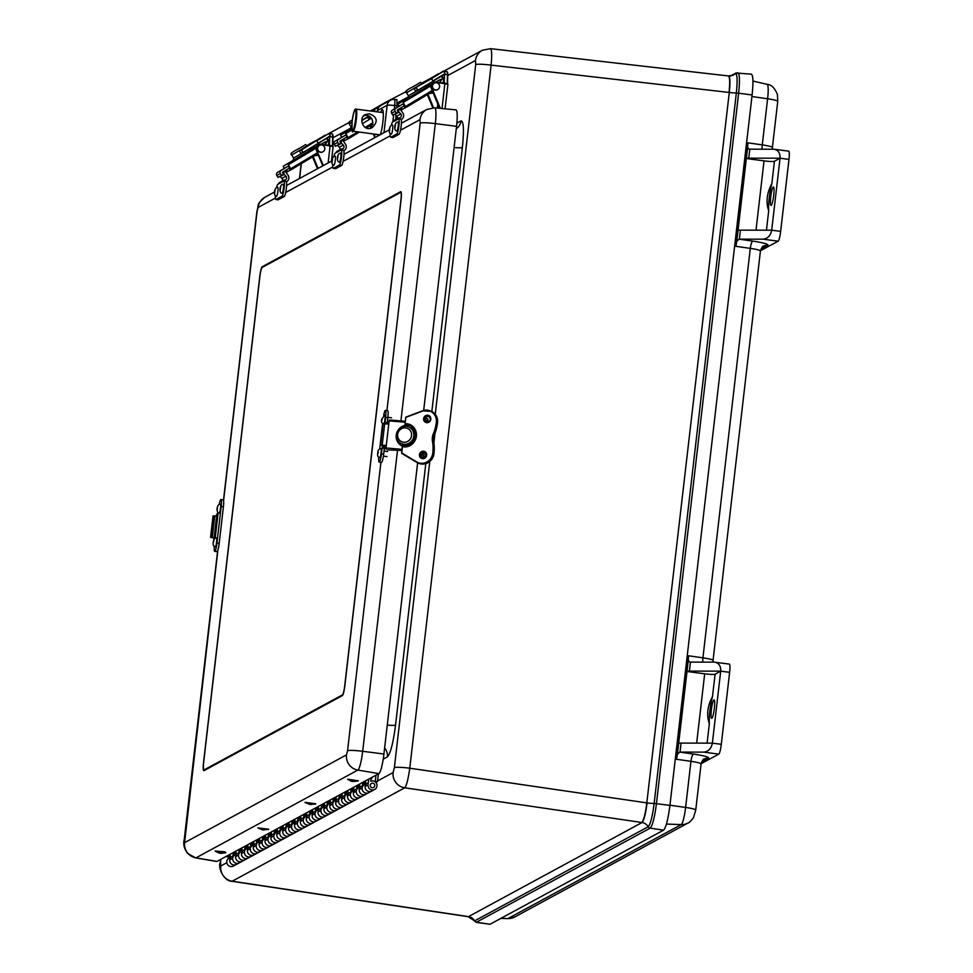 <?xml version="1.0" encoding="UTF-8"?>
<svg xmlns="http://www.w3.org/2000/svg" width="973" height="973" viewBox="0 0 973 973"><rect width="100%" height="100%" fill="white"/><g stroke="black" fill="none" stroke-linecap="round" stroke-linejoin="round"><path stroke-width="1.46" d="M701.642 761.908L708.38 758.259A20.506 2.189 -173.4 0 0 693.457 754.063L679.689 752.093L677.415 754.306L676.527 759.268L688.507 655.778L688.276 660.375L689.614 662.078M679.689 752.093A9.11 0.973 6.6 0 1 680.03 752.093L703.734 752.129L718.779 754.124L701.107 763.708M760.995 248.966L767.733 245.318A20.506 2.189 -173.4 0 0 752.81 241.122L739.042 239.151L736.756 241.365L735.88 246.327L747.86 142.836L747.629 147.434L748.955 149.137M746.169 158.502L764.036 160.873A9.11 0.973 -173.4 0 0 774.435 161.25L780.042 158.21L771.711 230.2L740.429 230.151A9.11 0.973 -173.4 0 0 738.033 230.394L746.364 158.404A9.11 0.973 6.6 0 1 748.76 158.161L749.794 149.161A9.11 0.973 -173.4 0 0 749.453 149.161M749.794 149.161L774.301 149.258C778.364 150.219 780.273 153.199 780.042 158.21L788.981 159.39L780.65 231.379L771.711 230.2C770.628 235.661 767.746 238.653 763.075 239.188L739.383 239.151L740.429 230.151M718.779 754.124A9.11 1.362 -82.5 0 0 721.297 744.321L729.628 672.331A9.11 1.362 -82.5 0 0 729.349 664.097L714.146 662.139L690.453 662.102A9.11 0.973 -173.4 0 0 690.112 662.102M766.456 230.187L768.694 210.825A18.219 2.724 97.5 0 1 771.844 183.666L774.435 161.25M768.694 210.825C765.739 202.141 766.785 193.092 771.844 183.666M770.701 197.008A9.292 1.387 97.5 0 1 773.121 187.132A9.292 1.387 97.5 0 1 773.426 186.986A9.292 1.387 97.5 0 1 773.584 196.388A9.292 1.387 97.5 0 1 770.981 205.412A9.292 1.387 97.5 0 1 770.701 197.008M760.46 250.766L778.132 241.182A9.11 1.362 -82.5 0 0 780.65 231.379M788.981 159.39A9.11 1.362 -82.5 0 0 788.702 151.156A9.11 1.362 -82.5 0 0 788.544 151.192M748.76 158.161L780.042 158.21M712.491 696.607A18.219 2.724 -82.5 0 0 709.353 723.766C706.386 715.082 707.444 706.033 712.491 696.607L715.082 674.192A9.11 0.973 -173.4 0 1 704.683 673.815L696.668 743.117M711.348 709.949A9.292 1.387 97.5 0 1 714.073 699.928A9.292 1.387 97.5 0 1 714.231 709.329A9.292 1.387 97.5 0 1 711.64 718.354A9.292 1.387 97.5 0 1 711.348 709.949M714.96 662.199C719.011 663.16 720.92 666.14 720.701 671.151L715.082 674.192M721.297 744.321L712.37 743.141L720.701 671.151L729.628 672.331M703.734 752.129C708.393 751.594 711.275 748.602 712.37 743.141L681.076 743.092A9.11 0.973 -173.4 0 0 678.68 743.336L687.011 671.346A9.11 0.973 6.6 0 1 689.407 671.102L720.701 671.151M686.816 671.443L704.683 673.815M232.024 881.307L404.732 787.802C406.532 785.734 408.21 779.203 409.767 768.208A13.671 1.46 -173.4 0 0 394.369 767.661L393.104 772.562L377.573 780.978M468.062 916.639L474.617 920.872A8.38 8.234 -118.5 0 0 468.5 916.615L642.058 822.513A8.38 8.234 -118.5 0 1 648.164 826.77C650.438 824.35 652.433 816.59 654.136 803.479A8.38 0.9 6.6 0 1 647.081 802.92C645.646 813.951 643.968 820.482 642.058 822.513L641.791 822.477C643.7 820.421 645.379 813.89 646.814 802.883L409.767 768.208L491.11 65.13A13.671 1.46 -173.4 0 0 475.712 64.583L435.247 414.328M468.232 916.578L232.389 881.258A13.671 13.44 -118.5 0 1 220.762 866.006L220.543 861.908A13.671 1.46 -173.4 0 0 220.36 862.114C217.405 868.342 224.508 881.526 232.061 881.319L467.928 916.651M473.644 920.397L476.211 922.331L490.015 924.265L663.574 830.164C665.982 827.597 668.098 819.339 669.923 805.413L752.117 94.965C753.491 81.282 753.138 74.374 751.034 74.252M476.211 922.331L650.159 828.157C652.542 825.578 654.647 817.417 656.434 803.662L654.136 803.479L736.342 93.031A8.38 0.9 6.6 0 1 729.288 92.471L729.02 92.435C730.042 82.474 729.859 76.976 728.461 75.967L490.526 48.662L482.377 50.243L443.688 71.224M383.216 759.147L387.388 756.897A11.384 11.189 61.5 0 0 384.627 748.006M387.388 756.897C390.489 753.552 393.214 742.946 395.549 725.067A11.384 1.216 6.6 0 1 387.278 725.104M431.83 411.555L462.37 147.507A11.384 1.216 6.6 0 1 454.099 147.543M462.37 147.507C464.133 129.944 463.671 121.066 460.983 120.871A11.384 11.189 -118.5 0 1 456.276 128.777M641.791 822.477L404.732 787.802A13.671 13.44 -118.5 0 1 393.104 772.562M307.383 145.585L308.319 145.013L307.383 145.585A13.671 13.44 -118.5 0 1 310.034 143.688L307.371 145.573M447.75 75.529L475.493 60.484A13.671 13.44 -118.5 0 1 482.377 50.243M729.02 92.435L491.11 65.13C492.034 55.157 491.839 49.672 490.526 48.662M365.459 783.557L364.863 784.408M365.386 784.129L364.474 784.627A4.561 4.476 61.5 0 0 362.71 790.769A4.561 4.476 61.5 0 0 368.816 792.63A4.561 4.476 -118.5 0 1 362.175 788.045L362.698 783.545L365.641 781.939L365.118 786.439A4.561 4.476 61.5 0 0 371.759 791.037A4.561 4.476 -118.5 0 1 365.653 789.164A4.561 4.476 -118.5 0 1 367.417 783.034M362.698 783.545L364.936 783.837M353.686 789.93L353.09 790.794M353.613 790.514L352.7 791.013A4.561 4.476 61.5 0 0 350.937 797.155A4.561 4.476 61.5 0 0 357.042 799.015A4.561 4.476 -118.5 0 1 350.402 794.43L350.925 789.93L353.868 788.325L353.345 792.825A4.561 4.476 61.5 0 0 359.986 797.422A4.561 4.476 -118.5 0 1 353.88 795.549A4.561 4.476 -118.5 0 1 355.644 789.419M350.925 789.93L353.15 790.222M347.799 793.129L347.203 793.992M347.726 793.7L346.814 794.199A4.561 4.476 61.5 0 0 345.05 800.341A4.561 4.476 61.5 0 0 351.156 802.214A4.561 4.476 -118.5 0 1 344.515 797.617L345.038 793.117L347.981 791.523L347.458 796.023A4.561 4.476 61.5 0 0 354.099 800.621A4.561 4.476 -118.5 0 1 347.993 798.748A4.561 4.476 -118.5 0 1 349.757 792.606M345.038 793.117L347.264 793.409M336.026 799.514L335.43 800.378M335.953 800.086L335.04 800.584A4.561 4.476 61.5 0 0 333.265 806.726A4.561 4.476 61.5 0 0 339.382 808.599A4.561 4.476 -118.5 0 1 332.742 804.002L333.265 799.502L336.208 797.909L335.685 802.409A4.561 4.476 61.5 0 0 342.326 806.994A4.561 4.476 -118.5 0 1 336.208 805.133A4.561 4.476 -118.5 0 1 337.984 798.991M333.265 799.502L335.49 799.794M330.139 802.701L329.543 803.564M330.066 803.284L329.154 803.783A4.561 4.476 61.5 0 0 327.378 809.913A4.561 4.476 61.5 0 0 333.496 811.786A4.561 4.476 -118.5 0 1 326.855 807.189L327.378 802.689L330.321 801.095L329.798 805.595A4.561 4.476 61.5 0 0 336.439 810.193A4.561 4.476 -118.5 0 1 330.321 808.32A4.561 4.476 -118.5 0 1 332.097 802.178M327.378 802.689L329.604 802.993M324.24 805.899L323.656 806.763M324.179 806.471L323.267 806.97A4.561 4.476 61.5 0 0 321.491 813.112A4.561 4.476 61.5 0 0 327.609 814.985A4.561 4.476 -118.5 0 1 320.968 810.387L321.491 805.887L324.435 804.294L323.912 808.794A4.561 4.476 61.5 0 0 330.552 813.379A4.561 4.476 -118.5 0 1 324.435 811.518A4.561 4.476 -118.5 0 1 326.21 805.376M321.491 805.887L323.717 806.179M318.353 809.086L317.77 809.95M318.293 809.67L317.38 810.156A4.561 4.476 61.5 0 0 315.605 816.298A4.561 4.476 61.5 0 0 321.722 818.171A4.561 4.476 -118.5 0 1 315.082 813.574L315.605 809.074L318.548 807.481L318.025 811.981A4.561 4.476 61.5 0 0 324.666 816.578A4.561 4.476 -118.5 0 1 318.548 814.705A4.561 4.476 -118.5 0 1 320.324 808.563M315.605 809.074L317.83 809.378M312.467 812.285L311.883 813.136M312.406 812.856L311.494 813.355A4.561 4.476 61.5 0 0 309.718 819.497A4.561 4.476 61.5 0 0 315.836 821.358A4.561 4.476 -118.5 0 1 309.195 816.773L309.718 812.273L312.661 810.667L312.138 815.167A4.561 4.476 61.5 0 0 318.779 819.765A4.561 4.476 -118.5 0 1 312.661 817.892A4.561 4.476 -118.5 0 1 314.437 811.762M309.718 812.273L311.944 812.564M306.58 815.471L305.996 816.335M306.519 816.043L305.595 816.542A4.561 4.476 61.5 0 0 303.831 822.684A4.561 4.476 61.5 0 0 309.949 824.557A4.561 4.476 -118.5 0 1 303.308 819.959L303.831 815.459L306.775 813.866L306.252 818.366A4.561 4.476 61.5 0 0 312.892 822.963A4.561 4.476 -118.5 0 1 306.775 821.09A4.561 4.476 -118.5 0 1 308.538 814.948M303.831 815.459L306.057 815.751M294.807 821.857L294.223 822.72M294.746 822.428L293.822 822.927A4.561 4.476 61.5 0 0 292.058 829.069A4.561 4.476 61.5 0 0 298.176 830.942A4.561 4.476 -118.5 0 1 291.535 826.345L292.058 821.844L295.001 820.251L294.478 824.751A4.561 4.476 61.5 0 0 301.119 829.349A4.561 4.476 -118.5 0 1 295.001 827.476A4.561 4.476 -118.5 0 1 296.765 821.334M292.058 821.844L294.284 822.136M288.92 825.043L288.336 825.907M288.859 825.627L287.935 826.126A4.561 4.476 61.5 0 0 286.171 832.256A4.561 4.476 61.5 0 0 292.277 834.129A4.561 4.476 -118.5 0 1 285.648 829.531L286.171 825.031L289.115 823.438L288.592 827.938A4.561 4.476 61.5 0 0 295.22 832.535A4.561 4.476 -118.5 0 1 289.115 830.662A4.561 4.476 -118.5 0 1 290.878 824.52M286.171 825.031L288.397 825.335M283.034 828.242L282.45 829.105M282.973 828.814L282.048 829.312A4.561 4.476 61.5 0 0 280.285 835.454A4.561 4.476 61.5 0 0 286.39 837.327A4.561 4.476 -118.5 0 1 279.762 832.73L280.285 828.23L283.228 826.636L282.705 831.137A4.561 4.476 61.5 0 0 289.334 835.722A4.561 4.476 -118.5 0 1 283.228 833.861A4.561 4.476 -118.5 0 1 284.992 827.719M280.285 828.23L282.511 828.522M277.147 831.429L276.563 832.292M277.086 832.012L276.162 832.511A4.561 4.476 61.5 0 0 274.398 838.641A4.561 4.476 61.5 0 0 280.504 840.514A4.561 4.476 -118.5 0 1 273.875 835.916L274.398 831.416L277.341 829.823L276.819 834.323A4.561 4.476 61.5 0 0 283.447 838.921A4.561 4.476 -118.5 0 1 277.341 837.048A4.561 4.476 -118.5 0 1 279.105 830.906M274.398 831.416L276.624 831.72M271.26 834.627L270.676 835.491M271.199 835.199L270.275 835.698A4.561 4.476 61.5 0 0 268.512 841.84A4.561 4.476 61.5 0 0 274.617 843.713A4.561 4.476 -118.5 0 1 267.989 839.115L268.512 834.615L271.455 833.022L270.932 837.522A4.561 4.476 61.5 0 0 277.56 842.107A4.561 4.476 -118.5 0 1 271.455 840.246A4.561 4.476 -118.5 0 1 273.218 834.104M268.512 834.615L270.737 834.907M265.374 837.814L264.79 838.677M265.313 838.398L264.388 838.884A4.561 4.476 61.5 0 0 262.625 845.026A4.561 4.476 61.5 0 0 268.73 846.899A4.561 4.476 -118.5 0 1 262.102 842.302L262.613 837.802L265.568 836.208L265.045 840.708A4.561 4.476 61.5 0 0 271.674 845.306A4.561 4.476 -118.5 0 1 265.568 843.433A4.561 4.476 -118.5 0 1 267.332 837.291M262.613 837.802L264.851 838.106M259.487 841.013L258.903 841.864M259.426 841.584L258.502 842.083A4.561 4.476 61.5 0 0 256.738 848.225A4.561 4.476 61.5 0 0 262.844 850.086A4.561 4.476 -118.5 0 1 256.215 845.501L256.726 841L259.669 839.395L259.159 843.895A4.561 4.476 61.5 0 0 265.787 848.492A4.561 4.476 -118.5 0 1 259.682 846.619A4.561 4.476 -118.5 0 1 261.445 840.49M256.726 841L258.964 841.292M253.6 844.199L253.016 845.063M253.539 844.771L252.615 845.269A4.561 4.476 61.5 0 0 250.852 851.411A4.561 4.476 61.5 0 0 256.957 853.285A4.561 4.476 -118.5 0 1 250.329 848.687L250.839 844.187L253.783 842.594L253.272 847.094A4.561 4.476 61.5 0 0 259.9 851.691A4.561 4.476 -118.5 0 1 253.795 849.818A4.561 4.476 -118.5 0 1 255.558 843.676M250.839 844.187L253.077 844.479M247.714 847.386L247.13 848.249M247.653 847.97L246.728 848.468A4.561 4.476 61.5 0 0 244.965 854.61A4.561 4.476 61.5 0 0 251.07 856.471A4.561 4.476 -118.5 0 1 244.442 851.886L244.953 847.386L247.896 845.78L247.385 850.28A4.561 4.476 61.5 0 0 254.014 854.878A4.561 4.476 -118.5 0 1 247.908 853.005A4.561 4.476 -118.5 0 1 249.672 846.875M244.953 847.386L247.191 847.678M235.94 853.771L235.344 854.635M235.88 854.355L234.955 854.853A4.561 4.476 61.5 0 0 233.192 860.983A4.561 4.476 61.5 0 0 239.297 862.856A4.561 4.476 -118.5 0 1 232.669 858.259L233.179 853.759L236.123 852.166L235.612 856.666A4.561 4.476 61.5 0 0 242.241 861.263A4.561 4.476 -118.5 0 1 236.135 859.39A4.561 4.476 -118.5 0 1 237.899 853.248M233.179 853.759L235.417 854.063M230.054 856.97L227.293 856.958L230.236 855.364L229.725 859.864A4.561 4.476 61.5 0 0 236.354 864.45A4.561 4.476 -118.5 0 1 230.248 862.589A4.561 4.476 -118.5 0 1 232.012 856.447M359.572 786.743L358.976 787.607M359.499 787.315L358.587 787.814A4.561 4.476 61.5 0 0 356.823 793.956A4.561 4.476 61.5 0 0 362.929 795.829A4.561 4.476 -118.5 0 1 356.288 791.231L356.811 786.731L359.755 785.138L359.232 789.638A4.561 4.476 61.5 0 0 365.872 794.236A4.561 4.476 -118.5 0 1 359.767 792.363A4.561 4.476 -118.5 0 1 361.53 786.22M356.811 786.731L359.037 787.023M341.912 796.315L341.316 797.179M341.839 796.899L340.927 797.398A4.561 4.476 61.5 0 0 339.163 803.528A4.561 4.476 61.5 0 0 345.269 805.401A4.561 4.476 -118.5 0 1 338.628 800.803L339.151 796.303L342.095 794.71L341.572 799.21A4.561 4.476 61.5 0 0 348.212 803.807A4.561 4.476 -118.5 0 1 342.107 801.934A4.561 4.476 -118.5 0 1 343.87 795.792M339.151 796.303L341.377 796.607M300.693 818.658L300.11 819.521M300.633 819.242L299.708 819.74A4.561 4.476 61.5 0 0 297.945 825.882A4.561 4.476 61.5 0 0 304.062 827.743A4.561 4.476 -118.5 0 1 297.422 823.158L297.945 818.658L300.888 817.052L300.365 821.553A4.561 4.476 61.5 0 0 307.006 826.15A4.561 4.476 -118.5 0 1 300.888 824.277A4.561 4.476 -118.5 0 1 302.652 818.147M297.945 818.658L300.171 818.95M241.827 850.584L241.231 851.448M241.766 851.156L240.842 851.655A4.561 4.476 61.5 0 0 239.078 857.797A4.561 4.476 61.5 0 0 245.184 859.67A4.561 4.476 -118.5 0 1 238.555 855.072L239.066 850.572L242.009 848.979L241.499 853.479A4.561 4.476 61.5 0 0 248.127 858.077A4.561 4.476 -118.5 0 1 242.022 856.204A4.561 4.476 -118.5 0 1 243.785 850.061M239.066 850.572L241.304 850.864M371.139 777.816L370.749 781.246A4.561 4.476 -118.5 0 1 376.563 783.496A4.561 4.476 -118.5 0 1 370.02 789.164A4.561 4.476 -118.5 0 1 368.062 784.846L368.731 779.13M227.439 855.741L227.293 856.958M372.793 783.192A2.274 2.238 -118.5 0 1 373.62 787.437A2.274 2.238 -118.5 0 1 370.555 786.5A2.274 2.238 -118.5 0 1 372.793 783.192M372.27 787.692A2.274 2.238 -118.5 0 1 371.443 783.435A2.274 2.238 -118.5 0 1 374.496 784.372A2.274 2.238 -118.5 0 1 372.27 787.692M221.102 853.26L219.193 852.871L221.102 853.26M215.301 851.18L224.69 852.068L225.748 852.749L221.516 853.297C220.385 853.564 218.305 852.859 215.301 851.18M215.191 851.022L224.739 851.776L225.894 852.64M268.584 829.507L257.881 827.889L262.819 830.005L268.548 829.288M257.881 827.889L268.621 829.203M309.949 804.464L311.311 804.537L309.949 804.464M305.084 802.494L315.678 803.966L309.913 804.464L305.084 802.494M304.975 802.348L315.653 803.747M351.776 781.124L353.99 781.404L351.776 781.124M348.2 779.568L358.21 780.93C353.71 781.684 351.071 781.611 350.292 780.711L347.762 779.361M347.653 779.203L358.356 780.82M374.751 781.526L377.512 781.526L375.858 782.426M229.993 857.541L229.069 858.04A4.561 4.476 61.5 0 0 227.305 864.182A4.561 4.476 61.5 0 0 233.411 866.055L374.702 789.444M375.286 781.234L375.979 775.201M378.4 773.888L377.512 781.526M371.771 777.476A5.412 0.815 97.5 0 1 371.041 778.826A5.412 0.815 97.5 0 1 371.029 778.826L371.333 778.874A5.412 0.815 97.5 0 1 371.2 778.765M372.124 777.281A5.412 0.815 97.5 0 1 371.333 778.874M401.058 199.891L344.831 685.831A9.11 1.362 97.5 0 1 342.314 695.634L203.977 770.64A9.11 1.362 97.5 0 1 203.819 770.677A9.11 1.362 97.5 0 1 203.539 762.443L259.767 276.502A9.11 1.362 97.5 0 1 262.284 266.699L400.633 191.693A9.11 1.362 97.5 0 1 400.779 191.657A9.11 1.362 97.5 0 1 401.058 199.891M378.011 135.928A13.987 2.092 97.5 0 1 377.852 134.566M380.784 112.321A13.987 2.092 97.5 0 1 382.401 109.706A13.987 2.092 97.5 0 1 383.119 119.326A13.987 2.092 97.5 0 1 380.407 134.627M397.02 107.31L396.875 99.66M395.61 119.582L396.084 115.495M400.475 130.248L419.995 119.667L420.178 123.097A13.671 1.46 6.6 0 1 435.308 123.62A17.465 2.615 -82.5 0 0 434.761 107.821L455.984 109.876A18.219 2.724 97.5 0 1 456.556 126.344L423.681 410.436M417.624 462.807L383.921 754.014A18.219 2.724 97.5 0 1 378.898 773.608L217.015 861.397A18.219 2.724 97.5 0 1 216.687 861.458L195.67 857.918A17.465 2.615 -82.5 0 0 195.974 857.858A13.671 13.44 -118.5 0 1 184.602 842.654L217.891 550.037M262.199 267.417L400.548 192.411A8.38 1.253 97.5 0 1 400.681 192.374A8.38 1.253 97.5 0 1 400.937 199.952L344.71 685.892A8.38 1.253 97.5 0 1 342.399 694.904L204.062 769.923A8.38 1.253 97.5 0 1 203.916 769.947A8.38 1.253 97.5 0 1 203.661 762.382L259.888 276.429A8.38 1.253 97.5 0 1 262.199 267.417M276.502 187.582A7.662 1.143 -82.5 0 1 277.779 184.335L282.79 181.61A1.824 1.8 -118.5 0 1 284.396 180.041A2.274 2.238 61.5 0 0 285.965 176.198L284.189 174.374A2.104 2.068 -118.5 0 1 284.067 172.233A1.046 1.034 -118.5 0 1 285.819 172.124L287.996 175.14A4.561 4.476 -118.5 0 1 286.439 181.829L286.548 181.781M286.001 181.379A7.662 1.143 97.5 0 1 286.123 181.355A7.662 1.143 97.5 0 1 286.305 188.689A7.662 1.143 97.5 0 1 284.25 196.522L278.254 199.757L276.028 199.465L282.012 196.218A7.662 1.143 -82.5 0 0 284.08 188.397A7.662 1.143 -82.5 0 0 283.897 181.063A7.662 1.143 -82.5 0 0 283.763 181.087L282.79 181.61M280.005 176.32A2.104 2.068 61.5 0 0 280.139 176.575L281.915 178.387A2.274 2.238 -118.5 0 1 282.34 180.99M283.715 180.248L279.665 182.438A1.824 1.8 61.5 0 0 278.74 183.812M280.139 176.575L284.189 174.374M275.408 195.634A7.662 1.143 -82.5 0 0 275.894 199.501A7.662 1.143 -82.5 0 0 276.028 199.465M276.612 196.278A4.561 0.681 97.5 0 1 276.514 196.291C272.708 195.841 274.556 186.986 277.719 187.254A4.561 0.681 97.5 0 1 277.852 191.559A4.561 0.681 97.5 0 1 276.612 196.278M275.031 190.355L274.751 192.605L275.031 190.355M282.036 193.299L281.805 193.213C278.837 193.043 279.543 184.031 283.228 184.262A4.561 0.681 97.5 0 1 283.277 184.274A4.561 0.681 97.5 0 1 283.313 189.017A4.561 0.681 97.5 0 1 282.036 193.299A4.561 0.681 97.5 0 1 282.024 193.286M280.577 187.363L280.26 189.613L280.577 187.363M391.304 125.335A7.662 1.143 -82.5 0 1 392.569 122.087L397.592 119.375A1.824 1.8 -118.5 0 1 399.185 117.794A2.274 2.238 61.5 0 0 400.754 113.95L398.991 112.126A2.104 2.068 -118.5 0 1 398.869 109.998A1.046 1.034 -118.5 0 1 400.621 109.876L402.786 112.892A4.561 4.476 -118.5 0 1 401.241 119.582L401.338 119.533M400.791 119.144A7.662 1.143 97.5 0 1 400.925 119.107A7.662 1.143 97.5 0 1 401.107 126.441A7.662 1.143 97.5 0 1 399.039 134.274L393.056 137.521L390.818 137.229L396.814 133.982A7.662 1.143 -82.5 0 0 398.869 126.149A7.662 1.143 -82.5 0 0 398.687 118.815A7.662 1.143 -82.5 0 0 398.553 118.84L397.592 119.375M394.795 114.084A2.104 2.068 61.5 0 0 394.941 114.328L396.716 116.14A2.274 2.238 -118.5 0 1 397.142 118.742M398.504 118.001L394.466 120.202A1.824 1.8 61.5 0 0 393.542 121.564M394.941 114.328L398.991 112.126M390.209 133.386A7.662 1.143 -82.5 0 0 390.696 137.254A7.662 1.143 -82.5 0 0 390.818 137.229M391.414 134.031A4.561 0.681 97.5 0 1 391.316 134.043C387.497 133.593 389.358 124.739 392.508 125.018A4.561 0.681 97.5 0 1 392.642 129.324A4.561 0.681 97.5 0 1 391.414 134.031M389.832 128.108L389.553 130.37L389.832 128.108M396.838 131.051L396.595 130.966C393.627 130.796 394.333 121.783 398.03 122.026A4.561 0.681 97.5 0 1 398.079 122.026A4.561 0.681 97.5 0 1 398.103 126.77A4.561 0.681 97.5 0 1 396.838 131.051A4.561 0.681 97.5 0 1 396.826 131.051M395.366 125.116L395.062 127.378L395.366 125.116M386.001 447.933L383.557 447.252L386.05 447.495M382.389 445.585L382.109 447.981L385.989 448.103M381.428 453.917L382.109 447.981L384.347 448.273L383.654 454.209A7.662 1.143 97.5 0 1 381.416 462.479L379.178 462.175A7.662 1.143 -82.5 0 0 381.428 453.917L383.654 454.209M385.977 448.456L384.335 448.322M387.327 422.452L387.886 417.599A7.662 1.143 -82.5 0 0 387.655 410.679L385.43 410.375A7.662 1.143 -82.5 0 0 383.715 415.179M387.886 417.599L385.661 417.308L384.919 423.705M388.92 422.744L386.67 422.647M386.33 423.231L384.967 423.231M385.661 417.308A7.662 1.143 -82.5 0 0 385.43 410.375M378.765 457.14A7.662 1.143 -82.5 0 0 379.178 462.175M382.632 423.364L379.677 448.991M383.642 423.924C381.757 423.291 381.1 421.759 381.684 419.314L384.834 414.887A4.561 0.681 97.5 0 1 384.992 419.01A4.561 0.681 97.5 0 1 383.946 423.644M382.207 419.01L381.878 420.239L382.207 419.01M380.93 448.638A4.561 0.681 97.5 0 1 381.002 453.418A4.561 0.681 97.5 0 1 379.738 457.663C377.84 457.225 377.208 455.571 377.828 452.725L377.852 452.749C377.877 450.183 378.911 448.821 380.93 448.638M378.278 452.931L378.266 451.727L378.278 452.931M217.916 514.51L216.638 514.559L216.505 516.116M215.203 538.166L218.025 513.756L215.179 538.178M220.956 499.563L223.194 499.854A7.662 1.143 97.5 0 1 223.425 506.775L219.18 543.384L216.955 543.092L221.187 506.483A7.662 1.143 -82.5 0 0 220.956 499.563A7.662 1.143 -82.5 0 0 219.241 504.355M214.303 546.315A7.662 1.143 -82.5 0 0 214.717 551.363L216.943 551.655A7.662 1.143 -82.5 0 0 219.18 543.384M218.025 513.756L218.171 512.54M214.595 538.628L217.38 514.474M214.717 551.363A7.662 1.143 -82.5 0 0 216.955 543.092M216.614 541.937A4.561 0.681 97.5 0 1 215.264 546.838C211.457 546.4 213.306 537.546 216.456 537.814A4.561 0.681 97.5 0 1 216.614 541.937M213.464 542.131L213.792 540.903L213.464 542.131M220.433 508.855A4.561 0.681 97.5 0 1 219.168 513.099C215.702 512.771 216.784 503.88 220.36 504.063A4.561 0.681 97.5 0 1 220.433 508.855M217.393 508.222L217.405 509.414L217.393 508.222M333.909 156.458A7.662 1.143 -82.5 0 1 335.174 153.211L340.185 150.499A1.824 1.8 -118.5 0 1 341.791 148.918A2.274 2.238 61.5 0 0 343.36 145.074L341.584 143.25A2.104 2.068 -118.5 0 1 341.474 141.109A1.046 1.034 -118.5 0 1 343.214 141L345.391 144.016A4.561 4.476 -118.5 0 1 343.846 150.706L343.943 150.657M343.396 150.268A7.662 1.143 97.5 0 1 343.518 150.231A7.662 1.143 97.5 0 1 343.712 157.565A7.662 1.143 97.5 0 1 341.645 165.398L335.661 168.645L333.423 168.341L339.407 165.094A7.662 1.143 -82.5 0 0 341.474 157.273A7.662 1.143 -82.5 0 0 341.292 149.939A7.662 1.143 -82.5 0 0 341.158 149.964L340.185 150.499M337.4 145.196A2.104 2.068 61.5 0 0 337.546 145.451L339.309 147.264A2.274 2.238 -118.5 0 1 339.747 149.866M341.109 149.124L337.059 151.314A1.824 1.8 61.5 0 0 336.147 152.688M337.546 145.451L341.584 143.25M332.815 164.51A7.662 1.143 -82.5 0 0 333.289 168.378A7.662 1.143 -82.5 0 0 333.423 168.341M334.007 165.155A4.561 0.681 97.5 0 1 333.921 165.167C330.102 164.717 331.963 155.862 335.113 156.13A4.561 0.681 97.5 0 1 335.247 160.436A4.561 0.681 97.5 0 1 334.007 165.155M332.425 159.231L332.146 161.482L332.425 159.231M340.635 153.138A4.561 0.681 97.5 0 1 340.672 153.15A4.561 0.681 97.5 0 1 340.708 157.894A4.561 0.681 97.5 0 1 339.443 162.175A4.561 0.681 97.5 0 1 339.431 162.175L339.2 162.09C336.232 161.919 336.938 152.907 340.635 153.138M337.972 156.239L337.667 158.49L337.972 156.239M301.679 153.32L301.046 153.698L299.197 150.62L302.931 148.601M316.894 146.327L283.24 166.261L293.408 160.156L283.24 166.261L284.25 168.341M302.834 148.443L307.419 145.646C303.661 144.636 309.56 142.678 297.872 149.173C291.62 152.275 289.589 154.221 291.778 155.011L300.049 150.122M290.355 170.007L286.743 172.124L285.515 170.445M287.497 171.722L286.403 169.91M288.373 166.067L277.585 172.343A2.274 2.238 61.5 0 0 276.831 175.456L277.998 177.402L281.501 175.517L280.333 173.559A2.274 2.238 -118.5 0 1 281.075 170.445L288.373 166.067L289.54 168.025L282.559 172.221L283.423 174.362L281.501 175.517M289.273 168.183L290.441 170.129L317.77 153.758L291.182 169.728L288.409 164.705L316.189 148.03M287.667 163.865L288.409 164.705M324.313 136.013L308.319 145.013L323.9 135.916M323.729 135.965L325.335 135.089M327.597 137.898L327.208 139.917M332.73 145.974L329.458 145.342M329.458 145.269L329.689 136.634A7.285 1.095 -82.5 0 0 329.689 136.609M329.652 134.736A7.285 1.095 -82.5 0 0 329.215 133.447A7.285 1.095 -82.5 0 0 328.959 133.581M319.339 145.464A3.649 3.588 61.5 0 0 317.782 150.45A3.649 3.588 61.5 0 0 322.805 151.861M324.8 148.212A3.649 3.588 61.5 0 0 319.485 145.378A3.649 3.588 61.5 0 0 318.074 150.292A3.649 3.588 61.5 0 0 324.8 148.212M325.225 144.782L328.436 139.577A4.561 0.681 97.5 0 1 328.594 143.7A4.561 0.681 97.5 0 1 328.387 145.196M325.42 144.807L325.773 142.666L325.566 144.831M416.468 91.073L415.836 91.45L413.999 88.373L417.721 86.366M414.912 87.984L413.999 88.385M431.684 84.079L398.03 104.026L399.039 106.093M405.157 107.76L401.545 109.888L400.304 108.198M402.287 109.487L401.204 107.662M403.163 103.831L392.374 110.107A2.274 2.238 61.5 0 0 391.632 113.209L392.8 115.167L396.291 113.269L395.123 111.311A2.274 2.238 -118.5 0 1 395.877 108.21L403.163 103.831L404.342 105.777L397.349 109.973L398.212 112.114L396.291 113.269M404.075 105.948L405.23 107.881L432.571 91.511L405.972 107.48L403.199 102.457L430.99 85.782M402.469 101.618L403.199 102.457M439.103 73.766L422.173 83.35L438.701 73.668M438.531 73.717L422.258 83.483M437.497 106.312L437.765 104.014M442.399 75.663L441.997 77.682M447.531 83.727L444.247 83.094M444.247 83.033L444.479 74.398A7.285 1.095 -82.5 0 0 444.491 74.374L447.471 74.787L447.239 83.629M444.442 72.501A7.285 1.095 -82.5 0 0 444.004 71.199A7.285 1.095 -82.5 0 0 443.749 71.345M434.14 83.216A3.649 3.588 61.5 0 0 432.571 88.215A3.649 3.588 61.5 0 0 437.607 89.625M439.589 85.965A3.649 3.588 61.5 0 0 434.286 83.143A3.649 3.588 61.5 0 0 432.863 88.044A3.649 3.588 61.5 0 0 439.589 85.965M440.514 82.608L440.124 81.72L443.238 77.329A4.561 0.681 97.5 0 1 443.396 81.452A4.561 0.681 97.5 0 1 443.177 82.96M440.222 82.571L440.574 80.431L440.355 82.583M437.205 108.064L437.449 107.419L437.522 108.088M421.686 458.088C423.352 459.147 424.921 458.198 426.393 455.255A3.418 3.247 115.5 0 1 421.686 458.088A3.418 3.247 115.5 0 1 420.227 453.6A3.418 3.247 115.5 0 1 426.417 455.267L423.814 456.641A4.573 4.5 61.5 0 0 426.089 456.349M433.69 441.839L434.578 434.25M429.251 421.637L425.213 421.102M421.163 453.686L426.393 454.379M421.066 453.868L422.683 454.5M433.982 453.722L433.897 442.824L433.119 442.447A13.671 12.965 115.5 0 1 434.213 432.936A43.213 41.012 -64.5 0 0 436.792 422.258A11.384 10.812 -64.5 0 0 422.562 410.801L405.838 417.137L422.562 411.093A11.019 10.46 115.5 0 1 436.342 422.185A42.848 40.671 115.5 0 1 433.788 432.754L434.98 433.301A13.671 12.965 -64.5 0 0 433.873 442.812A43.213 41.012 115.5 0 1 433.97 453.71L433.97 453.71A11.384 10.812 115.5 0 1 418.232 463.099C426.381 465.41 431.635 462.284 433.982 453.722L433.204 453.345A43.213 41.012 -64.5 0 0 433.119 442.447L432.669 442.472A42.848 40.671 115.5 0 1 432.754 453.26A11.019 10.46 115.5 0 1 416.687 461.907L401.752 452.968L402.773 444.077M406.155 444.211A9.11 8.648 -64.5 0 0 408.174 426.721L408.174 426.709A9.11 8.648 -64.5 0 0 401.204 443.518L402.202 444.004A9.11 8.648 115.5 0 0 402.518 444.138L402.056 443.87A9.11 8.648 -64.5 0 0 406.142 444.199L407.164 444.685A9.11 8.648 115.5 0 1 405.011 444.77M401.91 449.307L386.001 447.994L389.127 420.908L405.048 422.221M402.056 443.87L402.056 443.87A9.11 8.648 -64.5 0 1 401.204 443.518C390.453 440.331 399.915 421.054 409.037 427.074L410.047 427.548A9.11 8.648 115.5 0 1 407.164 444.685M389.528 419.971L405.157 421.248L389.528 419.971L389.127 420.908M387.509 449.854L401.776 450.511M386.001 447.994L386.184 449.222M386.269 445.646L380.589 445.111L386.293 445.391M388.774 424.021L383.155 423.814M426.575 420.883L427.779 420.737L427.986 418.937L425.079 418.208M427.779 420.737L424.86 420.008M426.527 421.273L426.612 420.591L424.885 420.141M421.321 457.517L423.535 457.407L423.741 455.607L420.725 454.877M423.535 457.407L420.883 456.726M218.11 513.087L217.83 513.099A1.095 0.62 100.8 0 0 217.076 514.206L217.04 514.474M214.133 537.51L216.614 516.14L213.038 515.921L210.569 537.291L213.951 537.777M213.914 538.069L210.569 537.291M212.296 537.157L214.765 515.787M351.873 128.655L340.635 135.138L350.815 129.032L340.635 135.15L341.645 137.217M347.762 138.884L344.15 141.012L342.91 139.321M344.892 140.599L343.797 138.786M345.768 134.955L334.98 141.219A2.274 2.238 61.5 0 0 334.226 144.332L335.405 146.291L338.896 144.393L337.728 142.435A2.274 2.238 -118.5 0 1 338.47 139.334L345.768 134.955L346.935 136.901L339.954 141.097L340.818 143.238L338.896 144.393M346.668 137.059L347.835 139.005L359.475 132.06L348.577 138.604L345.804 133.581L352.044 129.835M345.062 132.742L345.804 133.581M381.708 104.889L370.518 111.007L381.307 104.792M381.124 104.841L382.73 103.977L381.452 105.096M386.609 102.323L386.646 102.335A7.285 1.095 -82.5 0 0 386.609 102.323A7.285 1.095 -82.5 0 0 386.354 102.457L384.785 103.333M370.591 128.217L372.72 123.79C372.927 119.18 370.932 116.334 366.748 115.276L363.951 115.471M369.448 113.805C377.305 116.955 378.266 121.528 372.318 127.524C363.622 132.754 357.76 118.049 365.264 114.522L369.448 113.805M713.075 662.139L713.051 660.436A13.671 1.46 -173.4 0 0 702.932 657.833A6.835 1.642 -81.9 0 0 702.834 662.126M735.88 246.327L750.305 248.383L702.932 657.833L688.507 655.778M708.38 758.259A6.835 6.714 61.5 0 0 704.343 759.001C703.601 758.587 702.518 760.229 701.083 763.914A13.671 1.46 6.6 0 0 690.952 761.324L685.612 807.444L669.947 805.206M693.457 754.063A6.835 1.642 -81.9 0 0 690.952 761.324L676.527 759.268M514.729 916.98L688.033 823.024C688.945 823 690.769 821.212 693.481 817.661L695.744 810.035A13.671 1.46 -173.4 0 0 685.612 807.444A15.969 2.384 97.5 0 1 681.209 824.605L507.918 918.573A15.969 2.384 97.5 0 1 507.675 918.634L514.729 916.98A13.671 13.44 -118.5 0 1 507.918 918.573L500.986 918.317M751.934 96.534L767.612 98.772A13.671 1.46 6.6 0 1 777.743 101.374L777.427 94.43C774.69 87.911 771.261 84.554 767.162 84.347A15.969 2.384 97.5 0 1 767.612 98.772L762.273 144.892L747.86 142.836M767.733 245.318A6.835 6.714 61.5 0 0 763.696 246.06C762.954 245.646 761.871 247.288 760.424 250.973A13.671 1.46 6.6 0 0 750.305 248.383A6.835 1.642 -81.9 0 1 752.81 241.122M772.428 149.197L772.404 147.495A13.671 1.46 -173.4 0 0 762.273 144.892A6.835 1.642 -81.9 0 0 762.187 149.185M763.075 239.188L778.132 241.182M764.036 160.873L756.009 230.175M747.629 147.434L746.364 158.404M738.033 230.394L736.756 241.365M689.407 671.102L690.453 662.102M680.03 752.093L681.076 743.092M678.68 743.336L677.415 754.306M687.011 671.346L688.276 660.375M707.103 743.129L709.353 723.766M688.033 823.024A13.671 13.44 -118.5 0 1 681.209 824.605L666.432 824.058M429.786 461.482L394.369 767.661M299.623 178.424L301.338 163.622M220.543 861.908L220.847 859.317M490.015 924.265L476.6 922.258A2.737 2.688 -118.5 0 1 474.617 920.872L648.164 826.77A2.737 2.688 -118.5 0 0 650.159 828.157L663.574 830.164M728.424 76.064C730.091 76.162 730.37 81.635 729.288 92.471L646.814 802.883M669.923 805.413L656.434 803.662L738.641 93.213L736.342 93.031C737.631 80.151 737.291 73.656 735.32 73.534A8.38 8.234 -118.5 0 1 733.253 75.14L728.449 75.967M751.411 74.167L735.989 73.011A2.737 2.688 -118.5 0 0 735.32 73.534L730.869 75.943M730.48 76.003L735.989 73.011A2.737 2.688 -118.5 0 1 736.038 72.987M752.117 94.965L738.641 93.213C740.003 79.689 739.638 72.853 737.558 72.707M395.549 725.067L425.797 463.647M460.983 120.871L456.884 123.097M475.493 60.484L475.712 64.583M321.029 144.247L325.785 141.657M332.657 137.935L351.253 127.852M397.434 102.81L408.648 96.728M435.819 82L440.587 79.421M226.806 862.735L220.762 866.006M365.118 786.439L368.062 784.846M229.725 859.864L232.669 858.259M235.612 856.666L238.555 855.072M241.499 853.479L244.442 851.886M247.385 850.28L250.329 848.687M253.272 847.094L256.215 845.501M259.159 843.895L262.102 842.302M265.045 840.708L267.989 839.115M270.932 837.522L273.875 835.916M276.819 834.323L279.762 832.73M282.705 831.137L285.648 829.531M288.592 827.938L291.535 826.345M294.478 824.751L297.422 823.158M300.365 821.553L303.308 819.959M306.252 818.366L309.195 816.773M312.138 815.167L315.082 813.574M318.025 811.981L320.968 810.387M323.912 808.794L326.855 807.189M329.798 805.595L332.742 804.002M335.685 802.409L338.628 800.803M341.572 799.21L344.515 797.617M347.458 796.023L350.402 794.43M353.345 792.825L356.288 791.231M359.232 789.638L362.175 788.045M262.284 266.699L263.282 266.833M377.439 111.895L377.597 110.484L387.145 105.315L383.97 132.693M374.435 137.862L374.86 134.152M394.32 108.94L394.71 105.57A6.835 0.73 -173.4 0 0 387.145 105.315A6.835 6.714 -118.5 0 1 390.587 100.195L381.039 105.364A6.835 6.714 61.5 0 0 377.597 110.484A6.835 0.73 -173.4 0 0 377.512 110.594A6.835 0.73 -173.4 0 0 377.573 110.703M390.587 100.195A6.835 6.714 -118.5 0 1 394.381 99.428A6.835 0.815 -84.7 0 1 394.466 99.392A6.835 6.835 0 0 0 390.587 100.195M392.812 121.966L393.651 114.705M397.203 105.802L394.71 105.57A6.835 0.815 -84.7 0 0 394.466 99.392L396.984 99.635M258.1 207.456A13.671 13.44 -118.5 0 1 264.984 197.203C256.021 205.157 259.256 203.004 256.872 211.749A13.671 1.46 6.6 0 1 257.054 211.555L258.1 207.456L275.432 198.054M195.67 857.918L187.485 853.285C184.116 848.602 183.033 843.992 184.25 839.431A13.671 1.46 6.6 0 1 184.432 839.225M223.595 500.73L257.054 211.555M419.995 119.667A13.671 13.44 -118.5 0 1 426.879 109.426L434.761 107.821M285.685 192.496L332.827 166.93M343.08 161.372L390.222 135.819M217.015 861.397L195.974 857.858L357.869 770.081A13.671 13.44 -118.5 0 1 346.497 754.878L184.602 842.654M380.917 462.406L347.556 750.779A13.671 1.46 6.6 0 1 362.686 751.29L397.471 450.681M400.912 420.908L435.308 123.62L456.556 126.344M420.178 123.097L386.913 410.582M347.556 750.779L346.497 754.878M378.898 773.608L357.869 770.081A17.465 2.615 -82.5 0 0 362.686 751.29L383.921 754.014M205.06 770.057L204.062 769.923M281.915 178.387L285.965 176.198M284.25 196.522L282.012 196.218M282.62 173.024L284.067 172.233M274.69 193.311L275.116 189.638L274.69 193.311M280.163 190.331L280.674 186.646L280.163 190.331M396.716 116.14L400.754 113.95M399.039 134.274L396.814 133.982M397.41 110.776L398.869 109.998M389.48 131.075L389.905 127.402L389.48 131.075M394.965 128.083L395.476 124.398L394.965 128.083M386.707 422.428L386.536 423.839M384.031 445.464L383.836 447.179M388.47 422.623L388.312 423.985M385.807 445.61L385.6 447.373M223.425 506.775L221.187 506.483M213.829 539.273L214.036 537.51M339.309 147.264L343.36 145.074M341.645 165.398L339.407 165.094M340.015 141.9L341.474 141.109M332.085 162.199L332.511 158.514L332.085 162.199M337.558 159.207L338.069 155.522L337.558 159.207M303.102 152.542L293.591 158.04L291.778 155.011M293.153 160.399L311.518 149.416L309.232 148.674M297.483 149.404L301.265 147.276L297.483 149.404M317.989 154.281L315.568 155.595L317.83 155.121A4.123 4.05 -118.5 0 1 315.593 155.583A3.649 3.588 61.5 0 0 314.644 155.631M317.356 152.749L290.793 168.694M281.075 170.445L277.585 172.343M280.333 173.559L276.831 175.456M323.425 136.792L317.563 140.307M328.91 133.496L330.285 135.806L303.138 152.53L318.39 143.445L316.748 140.866L328.91 133.496L299.27 150.742M299.781 150.414L307.456 145.719M317.539 139.99L311.676 143.493M301.034 153.673L329.993 136.378M303.126 152.53L300.852 153.369M299.465 151.058L301.375 149.599L302.871 152.262L301.265 150.097L316.639 140.513M309.657 144.904L299.745 150.426M332.778 146.145L321.394 144.284A4.561 4.476 61.5 0 0 316.724 150.487L322.805 165.86L316.48 150.62A4.561 4.476 -118.5 0 1 318.572 144.843M312.795 156.75L317.721 168.609M317.478 168.743L312.552 156.896M323.437 165.519L316.724 150.487L323.06 165.714M312.795 148.516A4.196 4.123 -118.5 0 1 314.267 147.665M315.24 147.142A4.561 4.476 61.5 0 0 311.761 149.137M318.098 168.414L313.16 156.531M317.113 150.316A4.196 4.123 -118.5 0 1 321.406 144.612L321.394 144.284M321.406 144.612L333.143 146.497L331.404 161.19M328.12 162.978L330.115 145.755L333.143 146.497L331.452 161.165M332.742 145.841L332.681 137.035L332.45 145.877M332.766 146.424L332.973 137.242L332.207 133.848A7.285 1.095 97.5 0 1 332.681 137.035L329.689 136.634M332.973 137.205A6.92 1.034 -82.5 0 0 332.498 134.25M316.055 147.166L313.367 147.665L311.494 149.307A4.561 4.476 -118.5 0 1 313.233 147.738M325.262 144.782L325.323 143.955L325.724 144.843M415.824 91.426L433.192 81.197L408.392 95.792L406.58 92.763L414.012 88.397M408.392 95.792L407.918 98.176L426.32 87.169M417.636 86.22L422.209 83.41C418.463 82.401 424.35 80.443 412.661 86.938C406.41 90.027 404.379 91.973 406.58 92.763M431.769 83.958L428.534 85.709A4.123 4.05 -118.5 0 1 428.85 85.539M412.284 87.156L416.055 85.028L412.284 87.156M432.79 92.046L430.382 93.347L432.62 92.873A4.123 4.05 -118.5 0 1 430.382 93.347L430.358 93.347A3.649 3.588 61.5 0 0 429.446 93.396M432.146 90.501L405.595 106.446M395.877 108.21L392.374 110.107M395.123 111.311L391.632 113.209M438.288 74.082L431.915 77.901L438.288 74.082M432.401 77.268L426.028 81.1L432.401 77.268M414.267 88.823L416.286 87.716L417.916 90.294L444.783 74.143M431.428 78.266L443.7 71.248L445.087 73.559L432.924 80.929L431.55 78.631L416.176 87.351L417.441 90.161L415.641 91.121M443.056 71.187L443.7 71.248M424.459 82.656L414.06 88.47M447.58 83.897L436.196 82.036A4.561 4.476 61.5 0 0 431.526 88.239L439.541 108.283L431.27 88.373A4.561 4.476 -118.5 0 1 433.362 82.596M427.585 94.503L433.107 107.76M427.342 94.661L432.79 107.772L427.342 94.649M440.343 108.368L431.915 88.069L439.869 108.319M427.597 86.281A4.196 4.123 -118.5 0 1 429.057 85.417M430.03 84.894A4.561 4.476 61.5 0 0 426.563 86.901M433.557 107.76L427.962 94.284M431.915 88.069A4.196 4.123 -118.5 0 1 436.196 82.364L433.24 82.669L431.27 88.373M436.196 82.364L447.945 84.25L445.062 108.818L447.945 84.25L444.904 83.52L442.01 108.526M447.775 75.006L447.544 83.642L447.471 74.787A7.285 1.095 97.5 0 0 446.996 71.601L447.775 75.006A6.92 1.034 -82.5 0 0 447.288 72.002M430.857 84.931L428.156 85.417L426.296 87.059A4.561 4.476 -118.5 0 1 428.035 85.49M426.661 455.242A3.783 3.588 -64.5 0 0 421.625 451.569A3.783 3.588 -64.5 0 0 420.883 458.04A3.783 3.588 -64.5 0 0 426.661 455.242M433.788 432.754A14.036 13.318 -64.5 0 0 432.669 442.472M404.841 426.271L405.814 417.162M403.807 444.26L403.588 446.169A0.73 0.693 -64.5 0 0 404.221 446.948A11.749 11.153 -64.5 0 0 416.383 436.232A11.749 11.153 -64.5 0 0 406.909 423.741A0.73 0.693 -64.5 0 0 406.106 424.41L405.887 426.259M430.82 419.254A3.783 3.588 -64.5 0 0 425.797 415.568A3.783 3.588 -64.5 0 0 425.043 422.039A3.783 3.588 -64.5 0 0 430.82 419.254M424.994 452.129A3.418 3.247 -64.5 0 0 422.087 458.234M428.789 415.921L430.565 419.254A3.418 3.247 115.5 0 1 425.858 422.087A3.418 3.247 115.5 0 1 424.398 417.612A3.418 3.247 115.5 0 1 430.577 419.266C429.081 422.209 427.512 423.146 425.858 422.087M429.166 416.128A3.418 3.247 -64.5 0 0 426.247 422.246M403.588 446.169L404.804 446.607L405.084 444.308L404.804 446.643M410.57 425.274A11.384 10.812 -64.5 0 0 407.723 424.52L407.322 424.873M406.106 424.41L407.322 424.848L407.14 426.429L407.736 424.52L406.957 424.155A11.384 10.812 115.5 0 1 415.799 437.996A11.384 10.812 115.5 0 1 404.354 446.643L404.257 444.308M436.342 422.185L437.558 422.623C437.923 417.526 435.928 413.805 431.623 411.457A11.384 10.812 115.5 0 1 437.558 422.623L437.57 422.635A43.213 41.012 115.5 0 1 434.98 433.301L433.897 442.824M416.687 461.907L401.667 453.333L402.53 444.016L401.667 453.333L416.602 462.272A11.384 10.812 -64.5 0 0 433.204 453.345L432.754 453.26M422.562 411.093L405.607 417.441M406.909 423.741L406.349 426.308M413.355 427.427A10.934 10.375 -64.5 0 0 407.298 425.189M404.671 425.469A10.934 10.375 -64.5 0 0 398.468 429.592M396.498 433.715A10.934 10.375 -64.5 0 0 402.287 446.048M405.437 427.852A7.285 6.92 115.5 0 1 405.425 442.18A7.285 6.92 115.5 0 1 397.616 435.345A7.285 6.92 115.5 0 1 405.437 427.852M382.207 445.062L384.676 423.681M213.452 515.836L210.983 537.205M351.812 126.466L350.998 126.916L349.185 123.887L352.056 122.233M350.56 129.275L351.861 128.57M370.713 117.344L368.913 118.292M368.499 118.414L370.555 117.186L368.499 118.414M352.323 119.934L349.307 121.832L349.185 123.887M362.26 123.705L371.394 118.22M366.225 128.01L372.671 124.143L366.225 128.01M372.768 122.817L365.094 127.427M357.76 131.829L348.188 137.57M338.47 139.334L334.98 141.219M337.728 142.435L334.226 144.332M380.893 105.206L374.52 109.025L380.893 105.206M382.717 103.977L371.175 111.092M374.933 108.867L370.579 111.007M376.673 111.798L377.427 111.348L376.673 111.798M361.774 120.664L369.302 116.176L361.774 120.664M368.949 115.969L361.786 120.238M377.475 110.886L376.089 111.713M375.262 111.615L374.143 109.742L379.421 106.592M363.282 116.213L364.839 115.288M371.771 111.165L374.033 109.39M406.361 91.462L385.636 102.335M370.19 125.626L371.066 127.718M373.668 133.994L374.556 136.135M374.496 136.707L373.34 133.946L374.483 136.719M370.859 127.962L369.947 125.772L370.847 127.962M370.214 116.857L368.889 118.183A4.561 4.476 -118.5 0 1 370.214 116.857A4.561 4.476 61.5 0 0 369.168 118.013M374.654 135.259L374.155 134.055M371.37 127.341L370.555 125.408M352.202 120.993A10.399 1.557 97.5 0 1 355.753 110.727A10.399 1.557 97.5 0 1 353.686 128.521A10.399 1.557 97.5 0 1 352.202 120.993M353.126 131.197A11.117 1.666 -82.5 0 0 356.227 120.384A11.117 1.666 -82.5 0 0 356.033 109.146C355.473 108.611 354.087 108.623 352.19 121.005C351.812 130.236 352.117 133.642 353.126 131.197L379.981 134.858M695.744 810.035L701.083 763.914M772.404 147.495L777.743 101.374M774.301 149.258L788.702 151.156M713.051 660.436L760.424 250.973M767.162 84.347L752.944 81.075M507.675 918.634L500.864 918.39M301.168 163.732L299.465 178.509M220.676 859.402L220.36 862.114M429.884 78.704L421.917 83.033M372.489 109.827L370.36 110.983M348.954 122.586L328.886 133.471M315.082 140.951L310.034 143.688M374.35 137.911L374.787 134.14M377.366 111.883L377.512 110.594A6.835 6.835 0 0 1 381.039 105.364M184.25 839.431L217.66 550.682M223.486 500.268L256.872 211.749M264.984 197.203L274.532 192.034M286.597 185.49L331.927 160.91M343.992 154.366L389.322 129.786M401.387 123.243L426.879 109.426M204.987 770.093L203.916 769.947M275.894 199.501L278.132 199.793M283.897 181.063L286.123 181.355M282.523 172.878L284.493 171.807M285.831 191.778L286.78 191.9M390.696 137.254L392.922 137.546M398.687 118.815L400.925 119.107M397.325 110.63L399.283 109.572M400.621 129.531L401.581 129.652M386.415 422.501L386.269 423.814M383.763 445.439L383.557 447.252M387.339 422.391L388.932 422.598M387.923 417.32L391.56 417.794M383.398 456.13L386.986 456.605M384.019 451.071L387.655 451.545M213.78 539.31L213.987 537.51M216.456 516.104L216.638 514.559M333.289 168.378L335.527 168.67M341.292 149.939L343.518 150.231M339.93 141.754L341.888 140.684M343.226 160.654L344.174 160.776M293.128 160.423L293.591 158.04M315.568 155.595L313.61 156.008M330.285 135.806L318.39 143.445M325.323 135.101L324.058 136.208M316.468 150.62L318.694 144.77L321.394 144.272L330.102 145.427M312.54 156.896L317.466 168.755M332.207 133.848L329.215 133.447M424.021 86.439L426.356 87.156M428.692 85.624L431.769 83.946M430.37 93.347L428.412 93.761M438.227 74.544L432.353 78.059M432.34 77.743L426.466 81.246M445.087 73.559L433.192 81.197M443.043 71.199L438.859 73.972M436.196 82.036L444.892 83.179M446.996 71.601L444.004 71.199M437.059 108.052L438.239 105.145M424.629 451.91L426.393 455.255M425.396 452.275C420.822 452.591 419.849 454.646 422.452 458.453M429.555 416.286C424.994 416.59 424.009 418.645 426.624 422.452M407.736 424.52L410.959 425.444M437.57 422.635L434.992 433.313M416.602 462.272L418.232 463.099M422.537 410.801L431.623 411.457M410.192 425.079C419.314 435.028 417.368 442.216 404.342 446.631M383.058 423.729L380.589 445.111M422.72 454.196L422.598 455.194M366.626 117.563L368.949 118.28M350.523 129.3L350.998 126.916M372.975 124.471L371.017 124.885M380.82 105.668L374.958 109.183M385.649 102.323L382.73 103.977M356.033 109.146L383.265 112.637M402.25 122.78L401.411 122.671"/></g></svg>
